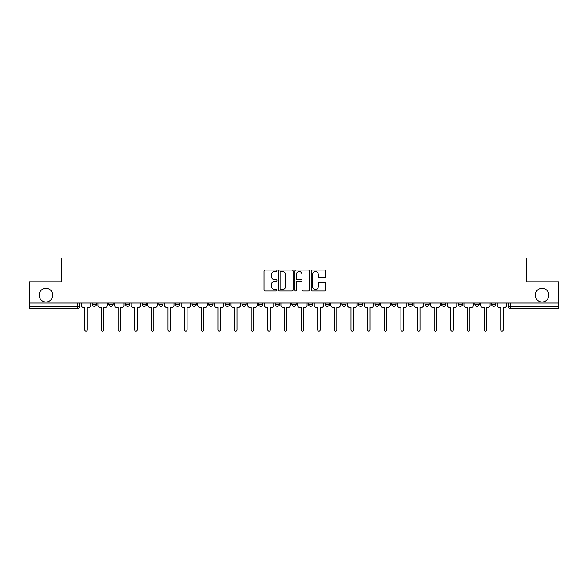 <?xml version="1.0" encoding="UTF-8"?>
<svg xmlns="http://www.w3.org/2000/svg" width="588" height="588" viewBox="0 0 588 588"><rect width="100%" height="100%" fill="white"/><g stroke="black" fill="none" stroke-linecap="round" stroke-linejoin="round"><path stroke-width="0.88" d="M276.933 270.796A0.735 0.735 0 0 0 276.206 270.068L265.078 270.068A1.044 1.044 0 0 0 264.034 271.112L264.034 289.957A1.044 1.044 0 0 0 265.078 291.001L276.206 291.001A0.735 0.735 0 0 0 276.933 290.274A0.735 0.735 0 0 0 276.206 289.539L274.765 289.539A3.352 3.352 0 0 1 271.413 286.187L271.413 284.621A3.352 3.352 0 0 1 274.765 281.27L276.206 281.27A0.735 0.735 0 0 0 276.933 280.535A0.735 0.735 0 0 0 276.206 279.8L274.765 279.8A3.352 3.352 0 0 1 271.413 276.456L271.413 274.883A3.352 3.352 0 0 1 274.765 271.531L276.206 271.531A0.735 0.735 0 0 0 276.933 270.796M535.242 295.147A6.828 6.828 0 0 0 542.07 301.975A6.828 6.828 0 0 0 548.898 295.147A6.828 6.828 0 0 0 542.07 288.318A6.828 6.828 0 0 0 535.242 295.147M39.102 295.147A6.828 6.828 0 0 0 45.93 301.975A6.828 6.828 0 0 0 52.758 295.147A6.828 6.828 0 0 0 45.93 288.318A6.828 6.828 0 0 0 39.102 295.147M491.517 304.209L491.517 303.041L491.517 304.209A2.131 2.131 0 0 0 493.648 306.348A2.131 2.131 0 0 1 491.517 304.209L495.78 304.209A2.131 2.131 0 0 1 493.648 306.348A2.131 2.131 0 0 0 495.78 304.209L495.78 303.041L495.78 304.209M441.603 304.209L441.603 303.041L441.603 304.209A2.131 2.131 0 0 0 443.734 306.348A2.131 2.131 0 0 1 441.603 304.209L445.873 304.209A2.131 2.131 0 0 1 443.734 306.348M424.97 304.209L424.97 303.041L424.97 304.209A2.131 2.131 0 0 0 427.101 306.348A2.131 2.131 0 0 1 424.97 304.209L429.233 304.209A2.131 2.131 0 0 1 427.101 306.348M375.056 303.041L375.056 304.209L379.319 304.209A2.131 2.131 0 0 1 377.187 306.348A2.131 2.131 0 0 1 375.056 304.209L375.056 303.041M358.415 303.041L358.415 304.209L362.686 304.209A2.131 2.131 0 0 1 360.547 306.348A2.131 2.131 0 0 1 358.415 304.209L358.415 303.041M275.228 303.041L275.228 304.209L279.498 304.209A2.131 2.131 0 0 1 277.36 306.348A2.131 2.131 0 0 1 275.228 304.209L275.228 303.041M225.314 303.041L225.314 304.209L229.585 304.209A2.131 2.131 0 0 1 227.453 306.348A2.131 2.131 0 0 1 225.314 304.209L225.314 303.041M192.041 303.041L192.041 304.209L196.311 304.209A2.131 2.131 0 0 1 194.172 306.348A2.131 2.131 0 0 1 192.041 304.209L192.041 303.041M175.408 303.041L175.408 304.209L179.671 304.209A2.131 2.131 0 0 1 177.539 306.348A2.131 2.131 0 0 1 175.408 304.209L175.408 303.041M142.127 304.209L142.127 303.041L142.127 304.209A2.131 2.131 0 0 0 144.266 306.348A2.131 2.131 0 0 1 142.127 304.209L146.397 304.209A2.131 2.131 0 0 1 144.266 306.348M108.853 304.209L108.853 303.041L108.853 304.209A2.131 2.131 0 0 0 110.985 306.348A2.131 2.131 0 0 1 108.853 304.209L113.124 304.209A2.131 2.131 0 0 1 110.985 306.348A2.131 2.131 0 0 0 113.124 304.209L113.124 303.041L113.124 304.209M324.591 277.448A1.044 1.044 0 0 0 325.642 276.397L325.642 271.112A1.044 1.044 0 0 0 324.591 270.068L312.243 270.068A1.044 1.044 0 0 0 311.192 271.112L311.192 289.957A1.044 1.044 0 0 0 312.243 291.001L324.591 291.001A1.044 1.044 0 0 0 325.642 289.957L325.642 283.57A1.044 1.044 0 0 0 324.591 282.527L319.306 282.527A1.044 1.044 0 0 0 318.262 283.57L318.262 286.738A2.8 2.8 0 0 1 315.462 289.539A2.8 2.8 0 0 1 312.662 286.738L312.662 274.331A2.8 2.8 0 0 1 315.462 271.531A2.8 2.8 0 0 1 318.262 274.331L318.262 276.397A1.044 1.044 0 0 0 319.306 277.448L324.591 277.448M29.4 303.041L29.4 281.814L61.181 281.814L61.181 258.029L526.819 258.029L526.819 281.814L558.6 281.814L558.6 303.041L29.4 303.041L29.4 306.348L79.843 306.348L79.843 303.041L79.843 306.348A2.131 2.131 0 0 1 77.712 308.479L29.4 308.479L29.4 306.348M293.081 271.112A1.044 1.044 0 0 0 292.038 270.068L279.682 270.068A1.044 1.044 0 0 0 278.639 271.112L278.639 289.957A1.044 1.044 0 0 0 279.682 291.001L292.038 291.001A1.044 1.044 0 0 0 293.081 289.957L293.081 271.112M295.962 270.068L308.318 270.068A1.044 1.044 0 0 1 309.361 271.112L309.361 289.957A1.044 1.044 0 0 1 308.318 291.001L303.026 291.001A1.044 1.044 0 0 1 301.982 289.957L301.982 282.314A1.044 1.044 0 0 0 300.938 281.27L297.425 281.27A1.044 1.044 0 0 0 296.381 282.314L296.381 290.274A0.735 0.735 0 0 1 295.646 291.001A0.735 0.735 0 0 1 294.919 290.274L294.919 271.112A1.044 1.044 0 0 1 295.962 270.068M508.157 303.041L508.157 306.348L558.6 306.348L558.6 308.479L510.288 308.479A2.131 2.131 0 0 1 508.157 306.348L508.157 303.041M558.6 303.041L558.6 306.348M479.146 303.041L479.146 304.209A2.131 2.131 0 0 1 477.015 306.348A2.131 2.131 0 0 1 474.876 304.209A2.131 2.131 0 0 0 477.015 306.348A2.131 2.131 0 0 0 479.146 304.209L479.146 303.041M474.876 303.041L474.876 304.209L479.146 304.209M462.506 303.041L462.506 304.209A2.131 2.131 0 0 1 460.375 306.348A2.131 2.131 0 0 1 458.243 304.209A2.131 2.131 0 0 0 460.375 306.348A2.131 2.131 0 0 0 462.506 304.209L458.243 304.209L458.243 303.041M445.873 303.041L445.873 304.209L445.873 303.041M429.233 303.041L429.233 304.209L429.233 303.041M408.329 303.041L408.329 304.209L412.592 304.209L412.592 303.041L412.592 304.209A2.131 2.131 0 0 1 410.461 306.348A2.131 2.131 0 0 1 408.329 304.209A2.131 2.131 0 0 0 410.461 306.348M395.959 304.209L395.959 303.041L395.959 304.209A2.131 2.131 0 0 1 393.828 306.348A2.131 2.131 0 0 1 391.689 304.209L395.959 304.209A2.131 2.131 0 0 1 393.828 306.348M391.689 303.041L391.689 304.209M379.319 303.041L379.319 304.209M362.686 303.041L362.686 304.209M346.045 303.041L346.045 304.209A2.131 2.131 0 0 1 343.914 306.348A2.131 2.131 0 0 1 341.782 304.209L346.045 304.209M341.782 303.041L341.782 304.209M329.405 303.041L329.405 304.209A2.131 2.131 0 0 1 327.273 306.348A2.131 2.131 0 0 1 325.142 304.209L329.405 304.209A2.131 2.131 0 0 1 327.273 306.348M325.142 303.041L325.142 304.209M312.772 303.041L312.772 304.209A2.131 2.131 0 0 1 310.64 306.348A2.131 2.131 0 0 1 308.502 304.209L312.772 304.209M308.502 303.041L308.502 304.209M296.131 303.041L296.131 304.209A2.131 2.131 0 0 1 294 306.348A2.131 2.131 0 0 1 291.868 304.209A2.131 2.131 0 0 0 294 306.348M291.868 303.041L291.868 304.209L296.131 304.209M279.498 303.041L279.498 304.209A2.131 2.131 0 0 1 277.36 306.348M262.858 303.041L262.858 304.209A2.131 2.131 0 0 1 260.727 306.348A2.131 2.131 0 0 1 258.595 304.209L262.858 304.209M258.595 303.041L258.595 304.209M246.218 303.041L246.218 304.209A2.131 2.131 0 0 1 244.086 306.348A2.131 2.131 0 0 1 241.955 304.209L246.218 304.209L246.218 303.041M241.955 303.041L241.955 304.209M229.585 303.041L229.585 304.209M212.944 303.041L212.944 304.209A2.131 2.131 0 0 1 210.813 306.348A2.131 2.131 0 0 1 208.681 304.209L212.944 304.209L212.944 303.041M208.681 303.041L208.681 304.209M196.311 304.209L196.311 303.041L196.311 304.209A2.131 2.131 0 0 1 194.172 306.348M179.671 304.209L179.671 303.041L179.671 304.209A2.131 2.131 0 0 1 177.539 306.348M163.03 303.041L163.03 304.209A2.131 2.131 0 0 1 160.899 306.348A2.131 2.131 0 0 1 158.767 304.209A2.131 2.131 0 0 0 160.899 306.348A2.131 2.131 0 0 0 163.03 304.209L163.03 303.041M158.767 303.041L158.767 304.209L163.03 304.209M146.397 303.041L146.397 304.209M129.757 303.041L129.757 304.209A2.131 2.131 0 0 1 127.625 306.348A2.131 2.131 0 0 1 125.494 304.209L129.757 304.209M125.494 303.041L125.494 304.209M96.483 303.041L96.483 304.209A2.131 2.131 0 0 1 94.352 306.348A2.131 2.131 0 0 1 92.22 304.209A2.131 2.131 0 0 0 94.352 306.348A2.131 2.131 0 0 0 96.483 304.209L96.483 303.041M92.22 303.041L92.22 304.209L96.483 304.209M77.712 303.041L77.712 308.479A2.131 2.131 0 0 0 79.843 306.348M280.836 271.531A0.735 0.735 0 0 0 280.101 272.266L280.101 288.804A0.735 0.735 0 0 0 280.836 289.539L282.35 289.539A3.352 3.352 0 0 0 285.702 286.187L285.702 274.883A3.352 3.352 0 0 0 282.35 271.531L280.836 271.531M301.982 274.383A2.8 2.8 0 0 0 299.182 271.582A2.8 2.8 0 0 0 296.381 274.383L296.381 278.756A1.044 1.044 0 0 0 297.425 279.8L300.938 279.8A1.044 1.044 0 0 0 301.982 278.756L301.982 274.383M81.284 303.041L81.284 305.275A2.131 2.131 0 0 0 83.415 307.414L84.804 307.414L84.804 329.971A1.227 1.227 0 0 0 86.032 331.191A1.227 1.227 0 0 0 87.259 329.971L87.259 307.414L88.641 307.414A2.131 2.131 0 0 0 90.78 305.275L90.78 303.041M97.924 303.041L97.924 305.275A2.131 2.131 0 0 0 100.056 307.414L101.445 307.414L101.445 329.971A1.227 1.227 0 0 0 102.672 331.191A1.227 1.227 0 0 0 103.892 329.971L103.892 307.414L105.281 307.414A2.131 2.131 0 0 0 107.413 305.275L107.413 303.041M114.557 303.041L114.557 305.275A2.131 2.131 0 0 0 116.696 307.414L118.078 307.414L118.078 329.971A1.227 1.227 0 0 0 119.305 331.191A1.227 1.227 0 0 0 120.533 329.971L120.533 307.414L121.922 307.414A2.131 2.131 0 0 0 124.053 305.275L124.053 303.041M131.197 303.041L131.197 305.275A2.131 2.131 0 0 0 133.329 307.414L134.718 307.414L134.718 329.971A1.227 1.227 0 0 0 135.946 331.191A1.227 1.227 0 0 0 137.173 329.971L137.173 307.414L138.555 307.414A2.131 2.131 0 0 0 140.686 305.275L140.686 303.041M147.838 303.041L147.838 305.275A2.131 2.131 0 0 0 149.969 307.414L151.359 307.414L151.359 329.971A1.227 1.227 0 0 0 152.579 331.191A1.227 1.227 0 0 0 153.806 329.971L153.806 307.414L155.195 307.414A2.131 2.131 0 0 0 157.327 305.275L157.327 303.041M164.471 303.041L164.471 305.275A2.131 2.131 0 0 0 166.602 307.414L167.992 307.414L167.992 329.971A1.227 1.227 0 0 0 169.219 331.191A1.227 1.227 0 0 0 170.447 329.971L170.447 307.414L171.828 307.414A2.131 2.131 0 0 0 173.967 305.275L173.967 303.041M181.111 303.041L181.111 305.275A2.131 2.131 0 0 0 183.243 307.414L184.632 307.414L184.632 329.971A1.227 1.227 0 0 0 185.859 331.191A1.227 1.227 0 0 0 187.08 329.971L187.08 307.414L188.469 307.414A2.131 2.131 0 0 0 190.6 305.275L190.6 303.041M197.744 303.041L197.744 305.275A2.131 2.131 0 0 0 199.883 307.414L201.265 307.414L201.265 329.971A1.227 1.227 0 0 0 202.493 331.191A1.227 1.227 0 0 0 203.72 329.971L203.72 307.414L205.109 307.414A2.131 2.131 0 0 0 207.241 305.275L207.241 303.041M214.385 303.041L214.385 305.275A2.131 2.131 0 0 0 216.516 307.414L217.905 307.414L217.905 329.971A1.227 1.227 0 0 0 219.133 331.191A1.227 1.227 0 0 0 220.36 329.971L220.36 307.414L221.742 307.414A2.131 2.131 0 0 0 223.874 305.275L223.874 303.041M231.025 303.041L231.025 305.275A2.131 2.131 0 0 0 233.157 307.414L234.546 307.414L234.546 329.971A1.227 1.227 0 0 0 235.766 331.191A1.227 1.227 0 0 0 236.993 329.971L236.993 307.414L238.383 307.414A2.131 2.131 0 0 0 240.514 305.275L240.514 303.041M247.658 303.041L247.658 305.275A2.131 2.131 0 0 0 249.79 307.414L251.179 307.414L251.179 329.971A1.227 1.227 0 0 0 252.406 331.191A1.227 1.227 0 0 0 253.634 329.971L253.634 307.414L255.016 307.414A2.131 2.131 0 0 0 257.154 305.275L257.154 303.041M264.299 303.041L264.299 305.275A2.131 2.131 0 0 0 266.43 307.414L267.819 307.414L267.819 329.971A1.227 1.227 0 0 0 269.047 331.191A1.227 1.227 0 0 0 270.267 329.971L270.267 307.414L271.656 307.414A2.131 2.131 0 0 0 273.788 305.275L273.788 303.041M280.932 303.041L280.932 305.275A2.131 2.131 0 0 0 283.071 307.414L284.452 307.414L284.452 329.971A1.227 1.227 0 0 0 285.68 331.191A1.227 1.227 0 0 0 286.907 329.971L286.907 307.414L288.296 307.414A2.131 2.131 0 0 0 290.428 305.275L290.428 303.041M297.572 303.041L297.572 305.275A2.131 2.131 0 0 0 299.704 307.414L301.093 307.414L301.093 329.971A1.227 1.227 0 0 0 302.32 331.191A1.227 1.227 0 0 0 303.548 329.971L303.548 307.414L304.929 307.414A2.131 2.131 0 0 0 307.068 305.275L307.068 303.041M314.212 303.041L314.212 305.275A2.131 2.131 0 0 0 316.344 307.414L317.733 307.414L317.733 329.971A1.227 1.227 0 0 0 318.953 331.191A1.227 1.227 0 0 0 320.181 329.971L320.181 307.414L321.57 307.414A2.131 2.131 0 0 0 323.701 305.275L323.701 303.041M330.846 303.041L330.846 305.275A2.131 2.131 0 0 0 332.984 307.414L334.366 307.414L334.366 329.971A1.227 1.227 0 0 0 335.594 331.191A1.227 1.227 0 0 0 336.821 329.971L336.821 307.414L338.21 307.414A2.131 2.131 0 0 0 340.342 305.275L340.342 303.041M347.486 303.041L347.486 305.275A2.131 2.131 0 0 0 349.617 307.414L351.007 307.414L351.007 329.971A1.227 1.227 0 0 0 352.234 331.191A1.227 1.227 0 0 0 353.454 329.971L353.454 307.414L354.843 307.414A2.131 2.131 0 0 0 356.975 305.275L356.975 303.041M364.126 303.041L364.126 305.275A2.131 2.131 0 0 0 366.258 307.414L367.64 307.414L367.64 329.971A1.227 1.227 0 0 0 368.867 331.191A1.227 1.227 0 0 0 370.095 329.971L370.095 307.414L371.484 307.414A2.131 2.131 0 0 0 373.615 305.275L373.615 303.041M380.759 303.041L380.759 305.275A2.131 2.131 0 0 0 382.891 307.414L384.28 307.414L384.28 329.971A1.227 1.227 0 0 0 385.507 331.191A1.227 1.227 0 0 0 386.735 329.971L386.735 307.414L388.117 307.414A2.131 2.131 0 0 0 390.256 305.275L390.256 303.041M397.4 303.041L397.4 305.275A2.131 2.131 0 0 0 399.531 307.414L400.92 307.414L400.92 329.971A1.227 1.227 0 0 0 402.141 331.191A1.227 1.227 0 0 0 403.368 329.971L403.368 307.414L404.757 307.414A2.131 2.131 0 0 0 406.889 305.275L406.889 303.041M414.033 303.041L414.033 305.275A2.131 2.131 0 0 0 416.172 307.414L417.553 307.414L417.553 329.971A1.227 1.227 0 0 0 418.781 331.191A1.227 1.227 0 0 0 420.008 329.971L420.008 307.414L421.398 307.414A2.131 2.131 0 0 0 423.529 305.275L423.529 303.041M430.673 303.041L430.673 305.275A2.131 2.131 0 0 0 432.805 307.414L434.194 307.414L434.194 329.971A1.227 1.227 0 0 0 435.421 331.191A1.227 1.227 0 0 0 436.641 329.971L436.641 307.414L438.031 307.414A2.131 2.131 0 0 0 440.162 305.275L440.162 303.041M447.314 303.041L447.314 305.275A2.131 2.131 0 0 0 449.445 307.414L450.827 307.414L450.827 329.971A1.227 1.227 0 0 0 452.054 331.191A1.227 1.227 0 0 0 453.282 329.971L453.282 307.414L454.671 307.414A2.131 2.131 0 0 0 456.803 305.275L456.803 303.041M463.947 303.041L463.947 305.275A2.131 2.131 0 0 0 466.078 307.414L467.467 307.414L467.467 329.971A1.227 1.227 0 0 0 468.695 331.191A1.227 1.227 0 0 0 469.922 329.971L469.922 307.414L471.304 307.414A2.131 2.131 0 0 0 473.443 305.275L473.443 303.041M480.587 303.041L480.587 305.275A2.131 2.131 0 0 0 482.719 307.414L484.108 307.414L484.108 329.971A1.227 1.227 0 0 0 485.328 331.191A1.227 1.227 0 0 0 486.555 329.971L486.555 307.414L487.944 307.414A2.131 2.131 0 0 0 490.076 305.275L490.076 303.041M497.22 303.041L497.22 305.275A2.131 2.131 0 0 0 499.359 307.414L500.741 307.414L500.741 329.971A1.227 1.227 0 0 0 501.968 331.191A1.227 1.227 0 0 0 503.196 329.971L503.196 307.414L504.585 307.414A2.131 2.131 0 0 0 506.716 305.275L506.716 303.041M510.288 303.041L510.288 308.479"/></g></svg>
